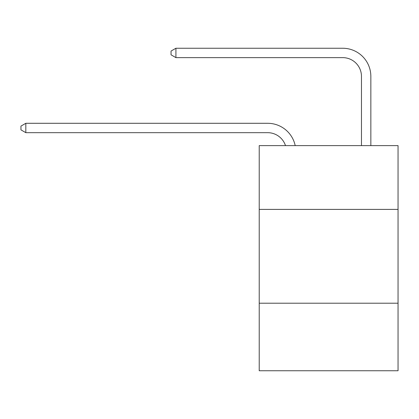<?xml version="1.0" encoding="UTF-8"?>
<svg xmlns="http://www.w3.org/2000/svg" width="419" height="419" viewBox="0 0 419 419"><rect width="100%" height="100%" fill="white"/><g stroke="black" fill="none" stroke-linecap="round" stroke-linejoin="round"><path stroke-width="0.63" d="M398.05 209.406L398.05 145.618L259.22 145.618L259.22 209.406L398.05 209.406L398.05 370.752L259.22 370.752L259.22 209.406M398.05 303.215L259.22 303.215M267.657 132.671A18.761 18.761 -30.5 0 1 285.496 145.618A18.761 18.761 -34.4 0 0 267.657 132.671L25.826 132.671L20.95 129.859L20.95 126.109L25.826 123.291L267.657 123.291A28.141 28.141 149.5 0 1 295.196 145.618M361.466 145.618L361.466 76.389A18.761 18.761 137.8 0 0 342.705 57.628L175.917 57.628L171.041 54.816L171.041 51.06L175.917 48.248L342.705 48.248A28.141 28.141 42.6 0 1 370.846 76.389L370.846 145.618M361.466 76.389A18.761 18.761 -137.4 0 0 342.705 57.628A18.761 18.761 -137.4 0 1 361.466 76.389A18.761 18.761 -137.4 0 0 342.705 57.628A18.761 18.761 -137.4 0 1 361.466 76.389A18.761 18.761 -137.4 0 0 342.705 57.628A18.761 18.761 -137.4 0 1 361.466 76.389A18.761 18.761 -137.4 0 0 342.705 57.628A18.761 18.761 -137.4 0 1 361.466 76.389A18.761 18.761 -137.4 0 0 342.705 57.628A18.761 18.761 -137.4 0 1 361.466 76.389A18.761 18.761 -137.4 0 0 342.705 57.628A18.761 18.761 -137.4 0 1 361.466 76.389A18.761 18.761 -137.4 0 0 342.705 57.628A18.761 18.761 -137.4 0 1 361.466 76.389A18.761 18.761 -137.4 0 0 342.705 57.628A18.761 18.761 -137.4 0 1 361.466 76.389M25.826 123.291L25.826 132.671M175.917 48.248L175.917 57.628"/></g></svg>

